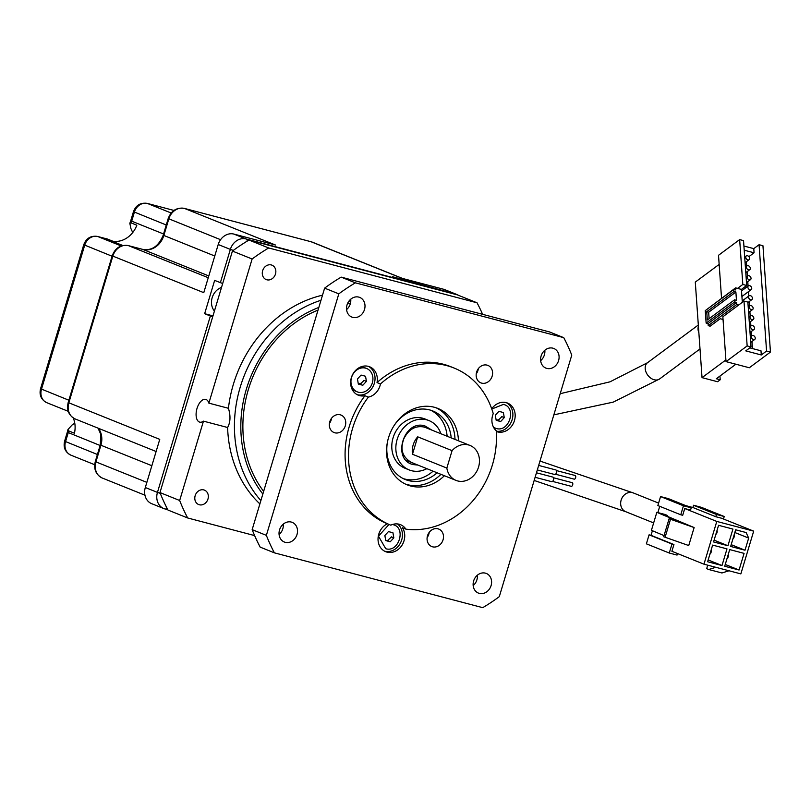 <?xml version="1.0" encoding="UTF-8"?>
<svg xmlns="http://www.w3.org/2000/svg" width="811" height="811" viewBox="0 0 811 811"><rect width="100%" height="100%" fill="white"/><g stroke="black" fill="none" stroke-linecap="round" stroke-linejoin="round"><path stroke-width="1.22" d="M214.428 311.049A14.355 12.216 -68.1 0 1 212.168 297.708A14.355 12.216 -68.1 0 1 221.515 287.429M233.913 234.085L246.057 238.961L398.242 279.004L392.514 276.703L455.701 294.119A14.122 12.013 -68.1 0 1 456.917 294.525L444.773 289.649A14.122 12.013 111.9 0 0 443.556 289.243L402.023 278.315L311.079 241.749A14.122 12.013 -68.1 0 1 312.296 242.144L310.927 241.698A4.704 2.453 104.7 0 1 311.079 241.749L184.523 208.447L275.456 245.013L233.913 234.085A14.122 12.013 111.9 0 0 218.22 244.516L203.774 292.67L112.83 256.104A14.122 12.013 -68.1 0 1 128.533 245.672L142.898 249.443A18.825 16.027 111.9 0 0 163.822 235.535L168.82 218.879A14.122 12.013 -68.1 0 1 184.523 208.447A4.704 2.453 104.7 0 0 184.361 208.397L310.927 241.698A4.704 2.453 104.7 0 0 310.775 241.668M128.179 245.581A4.704 2.453 104.7 0 1 128.381 245.621C120.636 244.506 115.243 247.892 112.212 255.769L112.83 256.104L68.823 402.803L68.195 402.469C66.431 410.102 68.773 415.597 75.2 418.963A14.122 12.013 -68.1 0 1 68.823 402.803L159.757 439.369L145.311 487.523L157.456 492.399L210.373 315.996L204.646 313.695L214.641 280.393L222.69 283.515M167.066 508.294A4.704 2.453 104.7 0 1 165.201 509.014A4.704 2.453 104.7 0 1 165.049 508.963A14.122 12.013 -68.1 0 1 163.832 508.568L151.687 503.682A14.122 12.013 -68.1 0 1 145.311 487.523M426.971 286.567A4.704 2.453 104.7 0 1 427.6 287.043M421.244 284.266L420.939 285.29M398.242 279.004A4.704 2.453 104.7 0 1 398.87 279.491M204.646 313.695L212.979 315.885M210.373 315.996L212.695 316.817M74.774 423.21L72.047 425.025L67.972 429.516L68.712 430.915A23.529 20.032 -68.1 0 1 68.246 432.679L65.539 441.681A11.759 10.016 111.9 0 0 70.861 455.143C65.225 452.193 63.136 447.54 64.606 441.184L97.411 454.495M132.73 232.534L130.956 228.672L129.831 223.309L131.118 222.903L136.836 225.215A23.529 20.032 111.9 0 1 112.79 241.202L107.062 238.9A23.529 20.032 -68.1 0 1 105.531 238.566L97.766 236.528A11.759 10.016 111.9 0 0 84.689 245.216L41.483 389.219A11.759 10.016 111.9 0 0 46.805 402.692C41.168 399.742 39.08 395.089 40.55 388.722L68.874 400.228M73.223 417.939A23.529 20.032 -68.1 0 1 74.44 433.216L68.712 430.915M105.065 238.444A7.056 3.68 104.7 0 1 105.308 238.495L107.062 238.9M717.025 530.424A3.528 3.001 -68.1 0 1 715.819 534.459M711.085 550.233A3.528 3.001 -68.1 0 1 709.878 554.268M728.177 554.724A3.528 3.001 -68.1 0 1 726.96 558.759M734.117 534.925A3.528 3.001 -68.1 0 1 732.901 538.96M677.509 553.548L677.053 555.079L669.288 553.031L646.377 543.826L649.084 534.824L651.02 535.331L652.399 530.729M657.843 512.593L659.728 506.317M660.559 496.575L683.46 505.78L680.764 514.782L657.853 505.567L660.559 496.575L668.325 498.613L691.225 507.828L690.546 510.078L684.727 508.538L716.792 521.432L753.683 531.144L740.848 573.894L729.008 570.772L721.932 572.971L708.733 569.504L715.809 567.305L703.968 564.182L671.903 551.287L673.931 544.546L651.02 535.331M685.782 505.638L692.878 507.504L693.557 505.253L701.322 507.301L724.223 516.506L723.483 518.999M693.557 505.253L716.458 514.468L715.789 516.719L721.608 518.249L753.683 531.144M716.458 514.468L724.223 516.506M715.789 516.719L692.878 507.504M683.46 505.78L691.225 507.828M667.382 516.364L667.635 515.532L664.979 514.468L656.829 512.329L651.426 530.323L664.037 535.595M703.968 564.182L716.792 521.432M684.727 508.538L682.7 515.289L680.764 514.782M669.288 553.031L671.984 544.029L649.084 534.824M708.733 569.504L706.675 568.673L707.719 565.176M713.568 541.951L718.566 525.305L732.931 529.076L727.933 545.732L713.568 541.951M721.993 565.531L707.628 561.749L712.626 545.104L726.991 548.885L721.993 565.531L708.165 559.965M744.072 553.376L739.074 570.021L724.72 566.25L729.707 549.594L744.072 553.376M730.65 546.442L735.648 529.796L746.13 532.553L748.665 538.078L745.015 550.223L730.65 546.442M715.809 567.305L729.008 570.772M667.635 515.532L661.624 513.951L694.135 527.555L688.732 545.55L663.692 536.75L669.095 518.746L675.299 520.054L656.829 512.329M671.984 544.029L673.931 544.546M727.933 545.732L714.106 540.167M739.074 570.021L725.247 564.466M745.015 550.223L731.187 544.668M748.665 538.078L734.837 532.513M744.924 560.31L750.327 542.306M694.135 527.555L669.095 518.746M670.484 519.304L665.091 537.308M753.166 335.501A2.352 1.683 -126.6 0 1 755.071 337.315A2.352 1.683 -126.6 0 1 754.717 339.464A2.352 1.683 -126.6 0 1 753.46 339.647A2.352 1.683 -126.6 0 1 751.554 337.842A2.352 1.683 -126.6 0 1 751.909 335.683A2.352 1.683 -126.6 0 1 753.166 335.501M752.466 325.525A2.352 1.683 -126.6 0 1 754.372 327.34A2.352 1.683 -126.6 0 1 754.007 329.499A2.352 1.683 -126.6 0 1 752.75 329.682A2.352 1.683 -126.6 0 1 750.844 327.867A2.352 1.683 -126.6 0 1 751.209 325.718A2.352 1.683 -126.6 0 1 752.466 325.525M751.756 315.56A2.352 1.683 -126.6 0 1 753.662 317.375A2.352 1.683 -126.6 0 1 753.307 319.524A2.352 1.683 -126.6 0 1 752.05 319.716A2.352 1.683 -126.6 0 1 750.145 317.902A2.352 1.683 -126.6 0 1 750.499 315.753A2.352 1.683 -126.6 0 1 751.756 315.56M751.057 305.595A2.352 1.683 -126.6 0 1 752.963 307.41A2.352 1.683 -126.6 0 1 752.608 309.559A2.352 1.683 -126.6 0 1 751.351 309.741A2.352 1.683 -126.6 0 1 749.435 307.927A2.352 1.683 -126.6 0 1 749.8 305.777A2.352 1.683 -126.6 0 1 751.057 305.595M750.347 295.62A2.352 1.683 -126.6 0 1 752.263 297.434A2.352 1.683 -126.6 0 1 751.898 299.594A2.352 1.683 -126.6 0 1 750.641 299.776A2.352 1.683 -126.6 0 1 748.735 297.961A2.352 1.683 -126.6 0 1 749.1 295.812A2.352 1.683 -126.6 0 1 750.347 295.62M749.648 285.654A2.352 1.683 -126.6 0 1 751.554 287.469A2.352 1.683 -126.6 0 1 751.199 289.618A2.352 1.683 -126.6 0 1 749.942 289.811A2.352 1.683 -126.6 0 1 748.036 287.996A2.352 1.683 -126.6 0 1 748.391 285.837A2.352 1.683 -126.6 0 1 749.648 285.654M748.948 275.689A2.352 1.683 -126.6 0 1 750.854 277.504A2.352 1.683 -126.6 0 1 750.489 279.653A2.352 1.683 -126.6 0 1 749.242 279.836A2.352 1.683 -126.6 0 1 747.326 278.021A2.352 1.683 -126.6 0 1 747.691 275.872A2.352 1.683 -126.6 0 1 748.948 275.689M748.239 265.714A2.352 1.683 -126.6 0 1 750.145 267.529A2.352 1.683 -126.6 0 1 749.79 269.688A2.352 1.683 -126.6 0 1 748.533 269.87A2.352 1.683 -126.6 0 1 746.627 268.056A2.352 1.683 -126.6 0 1 746.982 265.907A2.352 1.683 -126.6 0 1 748.239 265.714M747.539 255.749A2.352 1.683 -126.6 0 1 749.445 257.563A2.352 1.683 -126.6 0 1 749.09 259.713A2.352 1.683 -126.6 0 1 747.833 259.905A2.352 1.683 -126.6 0 1 745.927 258.091A2.352 1.683 -126.6 0 1 746.282 255.931A2.352 1.683 -126.6 0 1 747.539 255.749M698.869 332.845A10.117 7.228 -126.6 0 1 698.413 326.286L702.032 377.642L725.896 359.932M735.891 364.22L716.326 378.747L720.209 379.771L717.563 381.728L702.032 377.642M698.413 326.286L695.291 282.106L719.154 264.406M719.945 376.061L720.209 379.771M706.138 323.082L734.675 301.905L734.533 299.827L707.314 320.021L706.726 311.718L733.945 291.514L733.803 289.436L705.256 310.623L706.138 323.082L708.074 323.589L708.226 325.667L710.162 326.184L720.209 318.723L723.037 319.473M721.547 298.296L718.516 255.293L739.652 239.6L743.535 240.624L746.698 285.482L741.416 289.405L742.329 302.31M751.037 346.956L745.755 350.879L761.286 354.965L766.567 351.041L770.45 352.065L749.313 367.758L726.017 361.625L722.854 316.766L743.991 301.074L747.874 302.097L751.037 346.956L747.154 345.932L743.991 301.074M726.017 361.625L747.154 345.932M743.92 246.037L753.784 248.632L759.066 244.709L762.948 245.733L770.45 352.065M707.07 309.275L735.597 287.875L737.534 288.381L742.815 284.458L739.652 239.6M708.226 325.667L736.763 304.49L738.709 304.997M761.286 354.965L760.992 350.808L749.81 347.868M766.567 351.041L759.066 244.709M753.784 248.632L754.078 252.789L748.888 256.641M746.363 261.74L746.678 266.14M747.063 271.705L747.377 276.105M747.772 281.67L748.077 286.07M748.472 291.646L748.786 296.045M749.171 301.611L749.486 306.011M749.881 311.576L750.185 315.976M750.58 321.551L750.895 325.951M751.29 331.517L751.594 335.916M751.99 341.482L752.486 348.578M744.214 250.194L754.078 252.789M742.815 284.458L746.698 285.482M737.534 288.381L741.416 289.405M736.763 304.49L736.621 302.412L708.074 323.589M733.803 289.436L735.739 289.953L735.597 287.875M733.945 291.514L735.881 292.031L736.469 300.334L734.533 299.827M734.675 301.905L736.621 302.412M706.726 311.718L708.662 312.225L735.881 292.031M709.118 318.682L708.662 312.225M555.525 474.232L574.218 479.159A1.886 0.983 -75.3 0 0 575.617 477.699A1.886 0.983 -75.3 0 0 575.181 475.51L556.478 470.593M537.318 469.934L554.694 474.506A2.352 1.227 -75.3 0 0 556.437 472.691A2.352 1.227 -75.3 0 0 555.89 469.954L538.676 465.423M552.575 481.41L571.279 486.326A1.886 0.983 -75.3 0 0 572.667 484.877A1.886 0.983 -75.3 0 0 572.231 482.687L553.538 477.77M535.108 477.294L551.744 481.673A2.352 1.227 -75.3 0 0 553.487 479.859A2.352 1.227 -75.3 0 0 552.94 477.121L536.466 472.793M262.845 494.031A115.284 98.141 -68.1 0 1 318.824 307.44M348.963 301.094A115.284 98.141 -68.1 0 1 350.788 301.033M260.878 500.6A119.987 102.145 -68.1 0 1 240.238 387.1A119.987 102.145 -68.1 0 1 320.974 300.273M259.885 503.915A119.987 102.145 -68.1 0 1 227.607 427.498L203.47 421.142A11.759 6.133 104.7 0 1 199.739 422.136A11.759 6.133 104.7 0 1 199.364 422.014A11.759 6.133 104.7 0 1 196.901 408.825A11.759 6.133 104.7 0 1 205.73 399.387A11.759 6.133 104.7 0 1 206.116 399.509A11.759 6.133 104.7 0 1 208.873 403.138L252.12 258.993L232.422 251.065A189.399 161.237 -68.1 0 1 248.987 240.056L457.343 294.869L477.04 302.797A189.399 161.237 -68.1 0 1 482.606 314.333M208.873 403.138L228.428 408.288A119.987 102.145 -68.1 0 1 322.504 295.194M228.428 408.288C230.74 415.901 230.466 422.298 227.607 427.498M271.29 264.944A7.765 6.61 -68.1 0 1 271.959 265.167A7.765 6.61 -68.1 0 1 275.345 274.453A7.765 6.61 -68.1 0 1 266.839 279.795A7.765 6.61 -68.1 0 1 266.17 279.572A7.765 6.61 -68.1 0 1 262.784 270.286A7.765 6.61 -68.1 0 1 271.29 264.944M203.804 489.915A7.765 6.61 -68.1 0 1 204.473 490.138A7.765 6.61 -68.1 0 1 207.849 499.414A7.765 6.61 -68.1 0 1 199.344 504.766A7.765 6.61 -68.1 0 1 198.675 504.543A7.765 6.61 -68.1 0 1 195.299 495.257A7.765 6.61 -68.1 0 1 203.804 489.915M254.624 535.595L187.686 517.976L167.989 510.058A189.399 161.237 -68.1 0 1 159.97 492.571L232.422 251.065M159.97 492.571L179.667 500.499L203.47 421.142M187.686 517.976A189.399 161.237 -68.1 0 1 179.667 500.499M248.987 240.056L268.684 247.973L477.04 302.797M252.12 258.993A189.399 161.237 -68.1 0 1 268.684 247.973M350.433 303.344A112.932 96.144 111.9 0 0 347.574 303.456M318.024 310.116A112.932 96.144 111.9 0 0 263.646 491.354M444.398 475.722A41.179 35.055 -68.1 0 1 410.68 486.002A41.179 35.055 -68.1 0 1 407.142 484.826A41.179 35.055 -68.1 0 1 389.209 435.608A41.179 35.055 -68.1 0 1 434.311 407.254A41.179 35.055 -68.1 0 1 437.859 408.43A41.179 35.055 -68.1 0 1 458.448 440.799M405.439 484.086A41.179 35.055 111.9 0 0 407.254 484.623A41.179 35.055 111.9 0 0 440.961 474.344M357.154 394.653A15.297 13.017 111.9 0 0 357.296 394.693A15.297 13.017 111.9 0 0 373.8 384.84A15.297 13.017 111.9 0 0 368.508 366.4M379.933 531.519A7.532 6.407 111.9 0 0 378.97 533.902M384.566 551.166A15.297 13.017 111.9 0 0 384.708 551.206A15.297 13.017 111.9 0 0 400.766 542.366A15.297 13.017 111.9 0 0 397.502 523.947M487.076 365.132A9.408 8.009 111.9 0 0 476.767 371.61A9.408 8.009 111.9 0 0 480.872 382.863A9.408 8.009 111.9 0 0 481.683 383.137A9.408 8.009 111.9 0 0 491.993 376.649A9.408 8.009 111.9 0 0 487.887 365.396A9.408 8.009 111.9 0 0 487.076 365.132M340.235 414.796A9.408 8.009 111.9 0 0 329.925 421.274A9.408 8.009 111.9 0 0 334.02 432.527A9.408 8.009 111.9 0 0 334.831 432.8A9.408 8.009 111.9 0 0 345.141 426.312A9.408 8.009 111.9 0 0 341.046 415.07A9.408 8.009 111.9 0 0 340.235 414.796M485.394 573.144A10.584 9.012 111.9 0 0 473.796 580.433A10.584 9.012 111.9 0 0 478.409 593.084A10.584 9.012 111.9 0 0 479.321 593.388A10.584 9.012 111.9 0 0 490.919 586.1A10.584 9.012 111.9 0 0 486.306 573.438A10.584 9.012 111.9 0 0 485.394 573.144M552.889 348.172A10.584 9.012 111.9 0 0 541.292 355.461A10.584 9.012 111.9 0 0 545.904 368.123A10.584 9.012 111.9 0 0 546.817 368.417A10.584 9.012 111.9 0 0 558.414 361.128A10.584 9.012 111.9 0 0 553.801 348.477A10.584 9.012 111.9 0 0 552.889 348.172M358.807 297.11A10.584 9.012 111.9 0 0 347.199 304.399A10.584 9.012 111.9 0 0 351.812 317.05A10.584 9.012 111.9 0 0 352.724 317.354A10.584 9.012 111.9 0 0 364.321 310.066A10.584 9.012 111.9 0 0 359.719 297.404A10.584 9.012 111.9 0 0 358.807 297.11M291.311 522.071A10.584 9.012 111.9 0 0 279.714 529.36A10.584 9.012 111.9 0 0 284.326 542.022A10.584 9.012 111.9 0 0 285.239 542.326A10.584 9.012 111.9 0 0 296.836 535.037A10.584 9.012 111.9 0 0 292.224 522.375A10.584 9.012 111.9 0 0 291.311 522.071M496.291 431.513A15.297 13.017 111.9 0 0 497.437 431.878A15.297 13.017 111.9 0 0 514.194 421.355A15.297 13.017 111.9 0 0 507.534 403.067A15.297 13.017 111.9 0 0 506.216 402.631A15.297 13.017 111.9 0 0 491.699 408.795M405.885 529.137A84.699 72.108 -68.1 0 0 496.241 430.763A15.297 13.017 -68.1 0 1 493.24 413.63A84.699 72.108 -68.1 0 0 454.099 368.042L450.663 366.663A84.699 72.108 111.9 0 0 377.024 382.569A15.297 13.017 111.9 0 0 369.684 366.795A15.297 13.017 111.9 0 0 368.366 366.359A15.297 13.017 111.9 0 0 351.609 376.892A15.297 13.017 111.9 0 0 358.269 395.18A15.297 13.017 111.9 0 0 359.587 395.616A15.297 13.017 111.9 0 0 364.93 395.738A84.699 72.108 111.9 0 0 387.364 523.794A15.297 13.017 111.9 0 0 378.058 538.159A15.297 13.017 111.9 0 0 385.681 551.683A15.297 13.017 111.9 0 0 386.999 552.119A15.297 13.017 111.9 0 0 401.982 545.256A15.297 13.017 111.9 0 0 402.449 527.758L405.885 529.137A15.297 13.017 -68.1 0 0 400.522 524.687A15.297 13.017 -68.1 0 0 399.205 524.251A15.297 13.017 -68.1 0 0 390.79 525.173A84.699 72.108 -68.1 0 1 368.366 397.116L364.93 395.738M387.364 523.794L390.79 525.173M437.97 528.813A9.408 8.009 111.9 0 0 427.661 535.29A9.408 8.009 111.9 0 0 431.766 546.543A9.408 8.009 111.9 0 0 432.577 546.817A9.408 8.009 111.9 0 0 442.887 540.329A9.408 8.009 111.9 0 0 438.781 529.086A9.408 8.009 111.9 0 0 437.97 528.813M338.816 293.846A189.399 161.237 -68.1 0 1 355.39 282.836L563.746 337.66A189.399 161.237 -68.1 0 1 571.765 355.137L499.302 596.643A189.399 161.237 -68.1 0 1 482.738 607.662L274.382 552.838A189.399 161.237 -68.1 0 1 266.363 535.361L338.816 293.846L324.623 288.138L252.16 529.644L266.363 535.361M427.133 537.541A9.408 8.009 111.9 0 0 429.212 532.371M377.024 382.569L380.46 383.958A15.297 13.017 -68.1 0 1 368.366 397.116M380.46 383.958A84.699 72.108 -68.1 0 1 454.099 368.042M496.271 431.199A15.297 13.017 111.9 0 0 511.883 420.483A15.297 13.017 111.9 0 0 506.358 402.672M563.746 337.66L549.544 331.942L341.188 277.129L355.39 282.836M341.188 277.129A189.399 161.237 111.9 0 0 324.623 288.138M252.16 529.644A189.399 161.237 111.9 0 0 260.179 547.131L274.382 552.838M279.085 534.53A10.584 9.012 111.9 0 0 283.262 524.159M346.581 309.559A10.584 9.012 111.9 0 0 350.747 299.188M540.663 360.631A10.584 9.012 111.9 0 0 544.84 350.251M473.168 585.603A10.584 9.012 111.9 0 0 477.344 575.222M329.398 423.524A9.408 8.009 111.9 0 0 331.466 418.354M476.239 373.861A9.408 8.009 111.9 0 0 478.318 368.691M455.012 439.41A41.179 35.055 111.9 0 0 436.115 407.791M417.908 465.068L413.255 464.602C391.399 460.019 403.665 419.145 424.873 425.897L431.949 430.144M423.869 426.991A18.825 16.027 -68.1 0 1 425.4 427.509L423.818 426.981C415.191 425.491 408.511 429.465 403.777 438.883C401.364 446.08 399.641 455.275 411.349 462.432A18.825 16.027 -68.1 0 0 412.971 462.969M426.87 468.677A26.591 22.637 -68.1 0 1 411.43 470.674A26.591 22.637 -68.1 0 1 409.139 469.914L405.084 468.282A26.591 22.637 -68.1 0 1 393.507 436.5A26.591 22.637 -68.1 0 1 422.632 418.192A26.591 22.637 -68.1 0 1 424.923 418.952L428.978 420.585A26.591 22.637 -68.1 0 1 440.91 433.743M403.29 478.622A36.941 31.447 111.9 0 0 404.405 478.946A36.941 31.447 111.9 0 0 433.094 471.171M447.135 436.247A36.941 31.447 111.9 0 0 430.783 410.244M409.139 469.914A26.591 22.637 -68.1 0 1 397.562 438.133A26.591 22.637 -68.1 0 1 426.687 419.824A26.591 22.637 -68.1 0 1 428.978 420.585M394.075 425.593A36.941 31.447 -68.1 0 1 429.658 409.92A36.941 31.447 -68.1 0 1 432.841 410.974A36.941 31.447 -68.1 0 1 451.19 437.879M437.149 472.803A36.941 31.447 -68.1 0 1 408.46 480.568A36.941 31.447 -68.1 0 1 405.287 479.524A36.941 31.447 -68.1 0 1 387.425 442.127M457.637 480.933A18.825 16.027 -68.1 0 1 456.015 480.396A18.825 16.027 -68.1 0 1 446.841 468.069L412.485 454.251A18.825 16.027 -68.1 0 1 417.706 436.825L452.072 450.642A18.825 16.027 -68.1 0 1 468.444 444.935A18.825 16.027 -68.1 0 1 470.066 445.472A18.825 16.027 -68.1 0 1 478.257 467.967A18.825 16.027 -68.1 0 1 457.637 480.933M446.841 468.069L452.072 450.642M412.485 454.251L417.706 436.825M391.287 537.115L387.658 540.41M387.658 540.765L385.478 540.167M384.86 535.503L388.459 531.59L392.94 532.766L393.832 537.855L390.243 541.768L385.752 540.592L384.86 535.503M389.016 524.453L378.473 536.172L385.732 548.712C398.931 552.92 406.554 527.485 392.96 524.646L392.423 524.514M390.243 541.768L387.719 540.755M393.832 537.855L391.307 536.841M363.886 380.602L362.101 382.285A4.704 4.004 -68.1 0 1 358.31 383.704L362.831 385.255L358.34 384.079L357.458 378.99L361.047 375.077L365.528 376.253L366.42 381.342L362.831 385.255M366.633 368.488A12.591 10.715 111.9 0 0 365.548 368.133A12.591 10.715 111.9 0 0 351.761 376.801A12.591 10.715 111.9 0 0 357.245 391.845A12.591 10.715 111.9 0 0 358.33 392.21A12.591 10.715 111.9 0 0 372.117 383.542A12.591 10.715 111.9 0 0 366.633 368.488L365.062 367.859A12.591 10.715 111.9 0 0 363.977 367.495A12.591 10.715 111.9 0 0 359.78 367.363M351.518 387.922A12.591 10.715 111.9 0 0 355.674 391.216L357.245 391.845M362.101 382.285L360.307 384.242M366.42 381.342L363.896 380.339M501.735 416.874L499.951 418.557A4.704 4.004 -68.1 0 1 496.16 419.976L500.681 421.527L496.2 420.351L495.308 415.262L498.897 411.349L503.378 412.525L504.27 417.614L500.681 421.527M493.595 427.346L496.18 428.472C509.369 432.679 517.002 407.244 503.398 404.395L491.78 409.028M499.951 418.557L498.157 420.514M504.27 417.614L501.756 416.601M95.292 461.55C93.529 469.184 95.86 474.678 102.298 478.044A14.122 12.013 -68.1 0 1 95.921 461.885L95.292 461.55L100.29 444.904L100.909 445.239A18.825 16.027 111.9 0 0 98.374 428.279M146.862 482.373L95.921 461.885L100.909 445.239L151.85 465.717M184.158 208.356A4.704 2.453 104.7 0 1 184.361 208.397C176.626 207.281 171.233 210.667 168.191 218.554L220.572 239.691M168.191 218.554L163.204 235.2L214.763 256.012M142.584 249.362A4.704 2.453 104.7 0 1 142.746 249.393A4.704 2.453 104.7 0 1 142.898 249.443L208.792 275.943M163.204 235.2C158.672 246.159 151.85 250.883 142.746 249.393L128.381 245.621A4.704 2.453 104.7 0 1 128.533 245.672L208.255 277.727M167.786 509.683L165.363 509.044M456.329 294.606A4.704 2.453 -75.3 0 0 455.701 294.119L443.556 289.243M220.369 282.694L230.354 249.403L218.22 244.516M167.796 509.703L163.832 508.568A14.122 12.013 -68.1 0 1 157.456 492.399L160.284 493.372M247.294 241.06A4.704 2.453 -75.3 0 0 246.057 238.961A14.122 12.013 -68.1 0 0 230.354 249.403L233.315 250.406M163.569 233.984L131.696 221.17A23.529 20.032 -68.1 0 1 131.118 222.903M122.806 245.51L105.531 238.566A7.056 3.68 104.7 0 0 105.308 238.495L97.543 236.447A7.056 3.68 104.7 0 1 97.766 236.528L121.234 245.956M129.831 223.309L130.764 220.673L131.696 221.17L134.393 212.178A11.759 10.016 111.9 0 1 147.48 203.48L173.959 210.444L147.247 203.399A7.056 3.68 104.7 0 1 147.48 203.48L171.182 213.009M100.108 445.492L67.303 432.182L64.606 441.184M112.07 256.225L83.756 244.719C86.25 238.221 90.842 235.464 97.543 236.447A7.056 3.68 104.7 0 0 97.168 236.386M166.265 224.992L133.46 211.681C135.954 205.183 140.546 202.415 147.247 203.399A7.056 3.68 104.7 0 0 146.872 203.338M534.165 480.447L625.717 511.69A10.117 8.617 -68.1 0 1 621.145 500.103A10.117 8.617 -68.1 0 1 632.387 492.622A10.117 8.617 -68.1 0 1 633.259 492.916L658.593 503.104M553.842 414.857L613.228 402.124L659.586 378.96A10.117 7.228 -126.6 0 1 654.183 379.761A10.117 7.228 -126.6 0 1 645.201 368.64A10.117 7.228 -126.6 0 1 647.523 362.71L610.024 381.819L560.198 393.69M100.29 444.904L100.757 434.27L98.06 428.157M68.195 402.469L112.212 255.769M75.2 418.963L156.117 451.504M144.946 495.197L102.298 478.044M402.641 278.477L312.296 242.144M458.651 295.397L456.917 294.525M68.225 411.309L46.805 402.692M94.694 464.723L70.861 455.143M67.972 429.516L67.303 432.182M40.55 388.722L83.756 244.719M130.764 220.673L133.46 211.681M539.984 461.064L633.259 492.916M625.717 511.69L653.646 522.923M659.586 378.96L700.005 348.953M750.722 342.424L754.717 339.464M750.013 332.459L754.007 329.499M749.313 322.494L753.307 319.524M748.614 312.519L752.608 309.559M747.904 302.554L751.898 299.594M741.913 296.512L751.199 289.618M746.495 282.613L750.489 279.653M745.796 272.648L749.79 269.688M745.096 262.683L749.09 259.713M647.523 362.71L698.322 325.008M750.327 336.859L751.909 335.683M749.628 326.894L751.209 325.718M748.918 316.919L750.499 315.753M748.218 306.953L749.8 305.777M742.227 300.911L749.1 295.812M741.528 290.936L748.391 285.837M746.11 277.048L747.691 275.872M745.4 267.083L746.982 265.907M744.701 257.107L746.282 255.931M406.179 460.354L456.015 480.396M424.072 426.971L470.066 445.472"/></g></svg>
